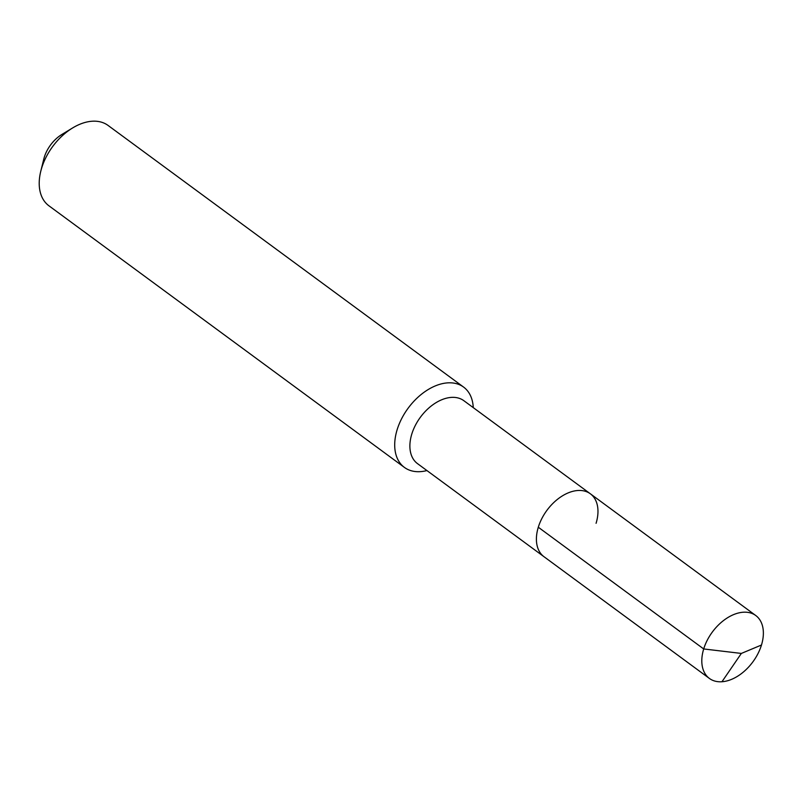 <?xml version="1.0" encoding="UTF-8"?>
<svg xmlns="http://www.w3.org/2000/svg" width="803" height="803" viewBox="0 0 803 803"><rect width="100%" height="100%" fill="white"/><g stroke="black" fill="none" stroke-linecap="round" stroke-linejoin="round"><path stroke-width="1.2" d="M590.346 493.785L755.743 615.51A39.076 25.174 -53.6 0 0 703.699 648.954L741.35 653.431L703.699 648.954A39.076 25.174 126.4 0 0 709.42 678.455L417.5 463.622A39.076 25.174 126.4 0 1 411.778 434.122A39.076 25.174 -53.6 0 1 463.823 400.677L590.346 493.785A39.076 25.174 -53.6 0 0 538.301 527.23A39.076 25.174 126.4 0 0 544.022 556.74A39.076 25.174 126.4 0 1 538.301 527.23L703.699 648.954L538.301 527.23A39.076 25.174 -53.6 0 1 590.346 493.785A39.076 25.174 -53.6 0 1 596.077 523.295M72.671 127.918L61.881 134.462A28.266 18.208 -53.6 0 0 44.295 157.258A28.266 18.208 126.4 0 0 43.804 159.024L40.772 171.26A49.886 32.13 126.4 0 1 41.636 168.138A49.886 32.13 -53.6 0 1 72.671 127.918A49.886 32.13 -53.6 0 1 108.084 125.449L463.572 387.066A49.886 32.13 -53.6 0 0 397.124 429.766A49.886 32.13 126.4 0 0 404.431 467.426A49.886 32.13 126.4 0 0 426.925 470.558M463.572 387.066A49.886 32.13 -53.6 0 1 473.258 407.613M40.772 171.26A49.886 32.13 126.4 0 0 48.943 205.809L404.431 467.426M709.42 678.455A39.076 25.174 126.4 0 0 761.475 645.02A39.076 25.174 -53.6 0 0 755.743 615.51M721.947 681.757L741.35 653.431L761.475 645.02"/></g></svg>
